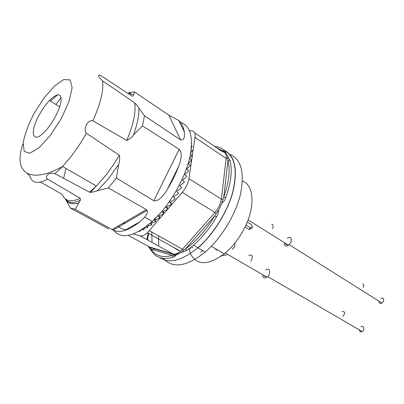 <?xml version="1.0" encoding="UTF-8"?>
<svg xmlns="http://www.w3.org/2000/svg" width="404" height="404" viewBox="0 0 404 404"><rect width="100%" height="100%" fill="white"/><g stroke="black" fill="none" stroke-linecap="round" stroke-linejoin="round"><path stroke-width="0.61" d="M108.691 228.987L70.432 208.085L65.261 198.773M130.891 93.627L129.033 92.39L134.588 91.996L133.441 94.768C133.673 95.708 133.168 96.152 131.931 96.102L127.204 92.976M134.643 102.803C136.658 104.873 138.087 106.661 138.931 108.151L144.486 115.776L142.481 125.897L133.446 134.992C132.032 137.244 129.805 139.052 126.765 140.41C133.482 124.563 136.108 112.024 134.643 102.803L102.596 80.866C97.783 76.189 97.172 74.407 100.753 75.513L131.931 96.102M40.627 182.098L62.176 194.359C65.044 201.212 71.074 202.525 80.265 198.303L47.541 179.118C43.92 176.048 49.838 171.73 54.989 173.715L89.572 192.168L96.374 186.007L106.08 175.008L113.489 164.731L119.311 155.252L86.456 133.3C82.744 129.149 87.84 119.225 92.834 120.811L126.765 140.41M191.592 143.233L191.592 142.935M191.36 147.783L192.163 146.758L192.112 146.233L191.506 145.829M190.723 152.707L192.299 150.975L192.304 150.399L191.163 149.642M189.668 157.949L191.991 155.585L192.057 154.959L190.516 153.944M173.493 197.243L175.23 198.425L173.675 197.485L173.558 196.814L178.144 193.693L178.568 192.966L177.018 192.016L176.886 191.329L181.234 188.107L181.623 187.365L180.073 186.406L179.921 185.714L184.007 182.446L184.345 181.699L182.805 180.734L182.623 180.038L186.421 176.785L186.709 176.043L185.173 175.073L184.966 174.377L188.446 171.2L188.678 170.473L187.037 169.392L186.911 168.811L190.057 165.761L190.239 165.059L188.623 163.999L188.446 163.403L190.966 161.055L191.37 159.863L189.557 158.424M170.079 201.975L171.644 203.677L170.084 202.742L169.993 202.096L174.18 199.682L175.23 198.425M166.731 206.742L167.867 208.646L166.302 207.722L166.221 207.106L170.538 204.868L171.644 203.677M163.196 211.292L163.943 213.277L162.378 212.363L162.307 211.772L166.721 209.762L167.867 208.646M159.499 215.514L159.923 217.504L158.358 216.6L158.292 216.049L162.767 214.297L163.943 213.277M155.697 219.357L155.868 221.286L154.303 220.387L154.237 219.877L158.737 218.418L159.923 217.504M150.445 223.074L154.676 222.074L155.868 221.286M151.848 222.761L151.823 224.568L150.086 223.488M147.132 225.811L150.642 225.23L151.823 224.568M148.005 225.679L147.839 227.326L146.293 226.457M144.061 228.093L146.682 227.851L147.839 227.326M144.223 228.083L143.965 229.528L142.864 228.917M141.289 229.937L143.965 229.528M140.42 230.467L140.249 231.159L139.733 230.871M138.85 231.371L140.249 231.159M124.573 222.291L123.24 224.245M126.048 229.679C122.796 229.452 120.139 228.25 118.074 226.073M38.638 116.044C29.098 133.572 32.987 144.703 45.238 131.164C52.697 123.215 60.191 108.888 61.085 100.934C61.257 92.981 57.383 92.824 49.47 100.465C45.475 104.747 41.859 109.938 38.638 116.044M80.265 198.303L80.452 200.056L75.29 209.312L70.432 208.085M119.311 155.252C119.932 158.358 119.715 161.443 118.645 164.499L116.377 178.038L153.858 200.753C157.843 201.47 162.357 197.642 167.407 189.269C172.013 181.633 175.785 173.927 178.73 166.155C181.861 158.171 181.997 152.55 179.144 149.293L142.481 125.897M75.29 209.312L113.16 230.103C116.413 231.659 120.155 231.835 124.371 230.633C129.154 229.103 134.3 226.164 139.814 221.831L144.723 217.13C146.925 214.499 147.728 212.246 147.132 210.378L146.384 209.59L108.312 187.941L97.359 190.799C95.687 191.501 93.374 192.016 90.42 192.349L89.572 192.168M27.356 173.569L29.81 175.922C32.088 183.335 37.996 184.401 47.541 179.118M144.486 115.776L180.649 139.946C183.83 140.456 185.022 137.663 184.224 131.568C183.35 126.598 181.537 122.917 178.785 120.523L168.872 115.175L134.588 91.996M116.377 178.038L108.312 187.941M113.645 230.3C121.458 239.673 134.325 236.724 152.252 221.453L161.403 211.918C175.286 195.682 186.643 173.301 190.249 155.282C193.375 136.577 190.143 125.619 180.558 122.412M112.852 229.113L113.403 229.957M189.461 130.704L191.622 130.75C194.39 130.962 195.526 133.189 195.031 137.421L188.921 178.639C188.092 183.396 185.865 187.971 182.239 192.36L147.394 232.76C144.551 235.29 142.107 236.315 140.062 235.825L133.315 233.956M221.341 150.96L224.472 150.586C225.472 151.515 225.801 152.086 225.462 152.298L216.165 147.44M225.462 152.298L229.977 160.393L227.957 160.641L223.73 197.066L225.725 197.662C224.972 200.051 223.71 201.854 221.932 203.066L223.73 197.066C229.002 182.391 230.411 170.251 227.957 160.641L227.442 155.858M185.562 248.793C196.43 241.137 206.146 230.179 214.711 215.923L218.584 210.065C218.635 212.469 217.943 214.766 216.499 216.958L214.711 215.923L185.562 248.793L186.643 250.566L180.835 252.682L185.562 248.793M148.616 247.021L151.187 249.157C155.54 255.929 162.539 258.035 172.18 255.48L175.881 255.131M214.6 146.374C218.463 146.662 221.756 148.066 224.472 150.586M229.977 160.393C232.522 170.22 231.103 182.643 225.725 197.662M221.927 203.066L218.589 210.065M216.499 216.958C209.787 228.245 202.126 237.663 193.526 245.208L186.643 250.566M180.835 252.677L175.866 255.141L175.669 255.828L172.942 257.373L172.18 255.48L151.187 249.157L151.46 250.823L148.207 246.258M172.942 257.373C163.075 259.954 155.914 257.767 151.46 250.823M147.814 239.653L147.702 238.658M191.274 160.383L190.839 160.731M151.803 232.053L152.05 242.425M153.363 248.127L154.091 250.031M159.686 257.535C169.018 264.09 181.765 260.812 197.92 247.713C213.453 234.325 227.614 211.514 232.916 191.233C237.724 169.837 234.921 156.303 224.518 150.626M223.973 150.131C234.81 155.414 237.906 168.867 233.254 190.501C228.068 211.014 213.731 234.28 197.96 247.874L205.202 252C221.17 238.395 235.552 214.883 240.461 194.284C244.773 172.564 241.238 159.262 229.846 154.373M172.351 246.662L178.139 250.298L179.401 250.591M163.676 213.12L163.413 213.842M158.479 235.79L158.762 246.122M159.529 249.96L159.625 250.308M163.474 258.378L165.09 260.206M165.428 260.535C174.816 268.463 188.072 265.62 205.202 252M202.525 250.475L200.768 252.293M190.425 253.636C196.607 265.625 207.914 265.691 224.336 253.833C232.962 246.662 240.016 237.411 245.496 226.073C255.545 205.237 253.566 184.966 242.425 180.967M189.052 249.046L190.365 253.485M248.778 255.429C252.667 254.293 253.348 256.237 250.808 261.252M342.062 311.595C345.193 311.434 345.506 312.969 343.006 316.196L342.885 316.266M245.955 225.089L250.49 227.906L252.439 227.24L250.909 228.795L248.95 229.472L245.031 227.048M252.439 227.24L251.485 224.669L247.273 222.033M248.95 229.472L250.49 227.906M287.239 238.138C290.824 236.577 292.031 237.981 290.855 242.344L288.512 245.258C285.583 246.804 284.199 245.93 284.355 242.647M380.725 298.389C383.174 297.586 384.098 298.566 383.497 301.323L381.997 303.071C380.018 303.899 378.997 303.258 378.937 301.147M287.431 244.582C286.305 244.874 285.633 244.455 285.421 243.319M271.68 224.149C273.25 224.715 273.538 226.265 272.554 228.81M268.15 232.472L266.66 231.537M362.676 283.85C363.948 284.426 364.161 285.593 363.322 287.365M220.433 256.045L226.27 254.98M226.881 254.666L227.326 254.212M232.159 249.313L234.724 246.713L234.815 243.168M265.67 269.978C270.013 266.579 271.392 274.094 266.943 277.2L264.267 277.932C263.161 277.528 262.681 276.488 262.832 274.821M216.529 250.339L215.241 248.566M360.893 326.821C363.792 324.861 365.16 329.795 362.186 331.553L360.338 331.881L359.156 329.795M264.908 276.548L263.974 275.483M133.441 94.768L128.427 93.258M133.446 134.992C137.279 124.422 139.107 115.478 138.931 108.151M102.596 80.866C103.833 90.238 100.581 103.555 92.834 120.811M166.302 207.722L166.115 207.409M162.378 212.363L162.216 211.923M158.358 216.6L158.252 216.095M154.212 219.599L154.237 219.877M154.303 220.387L154.232 219.579M150.258 223.685L150.263 223.225M124.553 223.114L124.2 223.69M124.604 223.452L124.785 223.165M50.515 135.204L61.262 118.579L69.028 101.455L72.149 87.638L70.145 79.936L63.706 79.568L54.308 86.188L43.794 98.248L34.037 113.479C28.457 124.392 24.831 134.138 23.169 142.708L24.184 151.384L29.825 153.288L39.213 147.622L50.515 135.204M65.857 199.955C68.619 203.641 72.927 204.636 78.77 202.949M86.456 133.3L79.118 145.344L71.144 156.454L62.559 166.493L54.989 173.715M97.359 190.799L108.272 178.962L118.645 164.499M139.814 221.831L124.371 230.633M112.065 229.573L146.384 209.59M55.974 104.52L61.095 97.637M178.785 120.523L184.224 131.568M180.649 139.946L168.872 115.175M178.73 166.155L167.407 189.269M153.858 200.753L179.144 149.293M223.73 151.535L223.255 151.818M194.688 132.835L222.392 151.677C225.26 152.01 226.518 154.272 226.159 158.459L195.031 137.421M223.023 199.43L221.367 199.142L226.159 158.459L227.755 158.742M188.921 178.639L221.367 199.142C220.685 203.828 218.559 208.272 214.978 212.484L182.239 192.36M183.689 250.328L182.457 249.223L214.978 212.484L216.236 213.615M149.379 230.694L182.457 249.223L180.482 251.192C177.906 253.757 175.568 254.833 173.468 254.429L173.003 253.964C175.144 254.52 177.639 253.596 180.482 251.192L147.394 232.76M150.636 249.551L149.551 246.99L173.003 253.964L140.062 235.825M173.629 255.348L173.468 254.429L150 247.44L148.329 246.329M128.235 235.375L148.389 246.359M148.117 233.164L147.041 239.284M189.774 248.288L190.865 248.904M191.41 246.99L193.041 247.915M124.639 223.094L124.316 223.619M155.065 218.766L155.959 219.281M80.452 200.056C73.467 203.742 68.427 203.353 65.327 198.899M23.068 143.708C13.064 171.447 28.396 185.411 62.559 166.493L96.374 186.007L90.42 192.349M113.16 230.098L147.132 210.378M57.797 94.748L50.47 101.091M63.61 178.295L65.953 168.453M144.723 217.13L152.252 221.453M59.676 106.828L49.47 100.465M147.511 239.739L148.616 233.441M174.432 255.303L175.674 255.823M193.526 245.208L197.92 247.713M211.292 246.283L224.336 253.833M248.112 219.887L288.512 245.258M289.188 244.693L381.997 303.071M225.296 253.035L266.943 277.2M267.645 276.589L362.186 331.553"/></g></svg>
